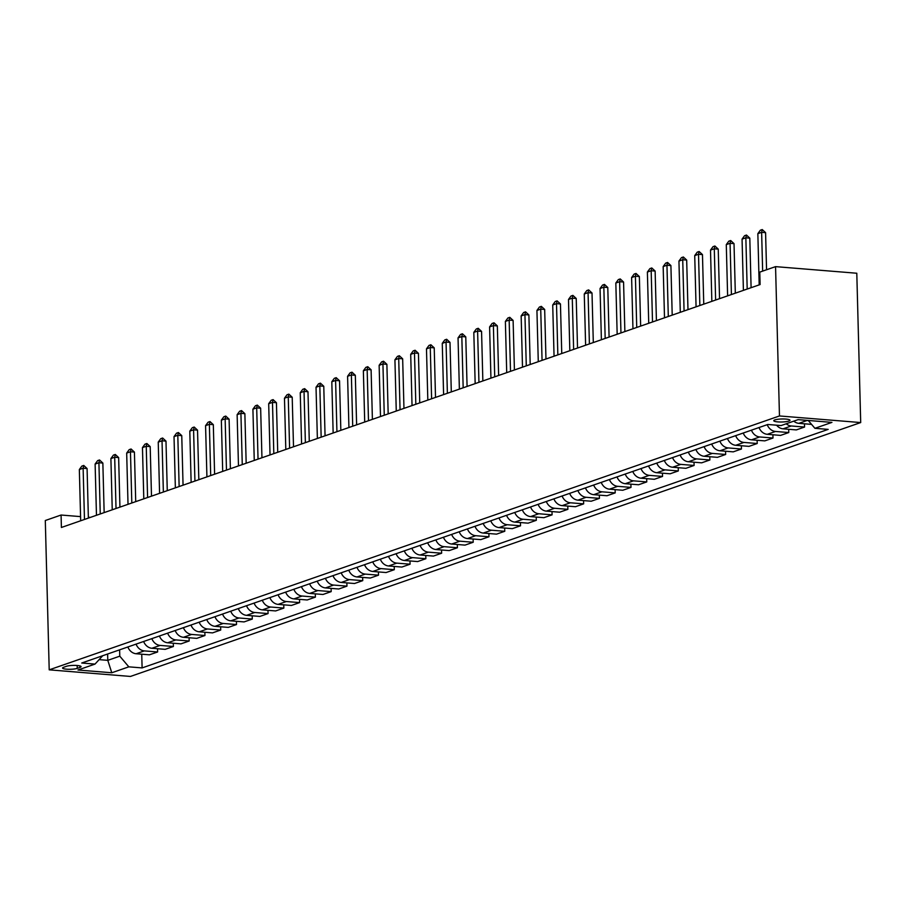 <?xml version="1.0" encoding="UTF-8"?>
<svg xmlns="http://www.w3.org/2000/svg" width="906" height="906" viewBox="0 0 906 906"><rect width="100%" height="100%" fill="white"/><g stroke="black" fill="none" stroke-linecap="round" stroke-linejoin="round"><path stroke-width="1.36" d="M774.857 419.908A8.109 1.506 178.5 0 0 773.781 420.701A8.109 1.506 178.5 0 0 779.806 421.992A8.109 1.506 178.5 0 0 788.911 421.052A8.109 1.506 178.5 0 0 789.987 420.271A8.109 1.506 178.5 0 0 783.95 418.98A8.109 1.506 178.5 0 0 774.857 419.908M779.466 415.956L775.559 266.636L856.793 273.238L860.7 422.558L130.441 676.442L49.207 669.84L779.466 415.956L860.7 422.558M80.577 516.613L61.076 515.027L61.404 527.473L760.1 284.563L759.772 272.117L775.559 266.636M77.237 668.379L80.022 667.416A7.848 1.45 178.5 0 0 81.064 666.657A7.848 1.45 178.5 0 0 75.221 665.4A7.848 1.45 178.5 0 0 66.41 666.306L63.624 667.28A7.848 1.45 178.5 0 0 62.582 668.039A7.848 1.45 178.5 0 0 68.426 669.285A7.848 1.45 178.5 0 0 77.237 668.379L77.169 665.502M99.116 659.636L107.791 660.338L119.785 656.171L128.822 666.839L142.106 667.915L828.186 429.387L814.902 428.312L808.243 420.463M128.822 666.839L111.778 672.762L77.973 670.01L95.017 664.087L102.74 655.695M814.902 428.312L831.935 422.389L798.129 419.637L781.085 425.56L767.801 424.484L81.733 663.011L95.017 664.087M61.076 515.027L45.3 520.52L49.207 669.84M90.351 517.405L88.358 517.247M107.621 654.007L107.791 660.338L111.778 672.762M119.615 649.84L119.785 656.171M142.106 667.915L141.744 654.211M127.859 646.975A10.136 8.607 70.8 0 0 136.127 653.747L149.411 654.823L157.61 651.98L157.531 648.719M786.204 423.781A10.136 8.607 70.8 0 0 791.266 425.979L804.551 427.054L804.471 423.804M804.551 427.054L796.351 429.908L783.067 428.832A10.136 8.607 70.8 0 1 776.601 425.197M767.223 424.688A10.136 8.607 70.8 0 0 775.491 431.46L788.775 432.547L788.684 429.285M788.775 432.547L780.564 435.401L767.291 434.314A10.136 8.607 70.8 0 1 759.024 427.541M751.448 430.169A10.136 8.607 70.8 0 0 759.715 436.952L772.999 438.028L772.909 434.778M772.999 438.028L764.789 440.882L751.504 439.806A10.136 8.607 70.8 0 1 743.237 433.023M735.672 435.65A10.136 8.607 70.8 0 0 743.939 442.434L757.212 443.51L757.133 440.259M757.212 443.51L749.013 446.364L735.729 445.288A10.136 8.607 70.8 0 1 727.461 438.504M719.885 441.143A10.136 8.607 70.8 0 0 728.152 447.926L741.436 449.002L741.357 445.741M741.436 449.002L733.237 451.856L719.953 450.769A10.136 8.607 70.8 0 1 711.686 443.997M704.109 446.624A10.136 8.607 70.8 0 0 712.376 453.408L725.661 454.484L725.57 451.233M725.661 454.484L717.45 457.337L704.166 456.262A10.136 8.607 70.8 0 1 695.91 449.478M688.333 452.117A10.136 8.607 70.8 0 0 696.601 458.889L709.885 459.976L709.794 456.715M709.885 459.976L701.674 462.83L688.39 461.743A10.136 8.607 70.8 0 1 680.123 454.971M672.558 457.598A10.136 8.607 70.8 0 0 680.814 464.382L694.098 465.458L694.019 462.207M694.098 465.458L685.899 468.311L672.614 467.236A10.136 8.607 70.8 0 1 664.347 460.452M656.771 463.079A10.136 8.607 70.8 0 0 665.038 469.863L678.322 470.939L678.232 467.689M678.322 470.939L670.112 473.793L656.839 472.717A10.136 8.607 70.8 0 1 648.571 465.933M640.995 468.572A10.136 8.607 70.8 0 0 649.262 475.356L662.546 476.431L662.456 473.17M662.546 476.431L654.336 479.285L641.052 478.198A10.136 8.607 70.8 0 1 632.784 471.426M625.219 474.053A10.136 8.607 70.8 0 0 633.475 480.837L646.759 481.913L646.68 478.662M646.759 481.913L638.56 484.767L625.276 483.691A10.136 8.607 70.8 0 1 617.009 476.907M609.432 479.546A10.136 8.607 70.8 0 0 617.699 486.318L630.984 487.405L630.904 484.144M630.984 487.405L622.784 490.259L609.5 489.172A10.136 8.607 70.8 0 1 601.233 482.4M593.657 485.027A10.136 8.607 70.8 0 0 601.924 491.811L615.208 492.887L615.117 489.636M615.208 492.887L606.997 495.741L593.713 494.665A10.136 8.607 70.8 0 1 585.457 487.881M577.881 490.508A10.136 8.607 70.8 0 0 586.148 497.292L599.421 498.368L599.342 495.118M599.421 498.368L591.222 501.222L577.937 500.146A10.136 8.607 70.8 0 1 569.67 493.362M562.094 496.001A10.136 8.607 70.8 0 0 570.361 502.785L583.645 503.861L583.566 500.599M583.645 503.861L575.446 506.714L562.162 505.627A10.136 8.607 70.8 0 1 553.894 498.855M546.318 501.482A10.136 8.607 70.8 0 0 554.585 508.266L567.869 509.342L567.779 506.092M567.869 509.342L559.659 512.196L546.375 511.12A10.136 8.607 70.8 0 1 538.119 504.336M530.542 506.975A10.136 8.607 70.8 0 0 538.81 513.747L552.094 514.835L552.003 511.573M552.094 514.835L543.883 517.688L530.599 516.601A10.136 8.607 70.8 0 1 522.332 509.829M514.767 512.456A10.136 8.607 70.8 0 0 523.022 519.24L536.307 520.316L536.227 517.066M536.307 520.316L528.107 523.17L514.823 522.094A10.136 8.607 70.8 0 1 506.556 515.31M498.98 517.938A10.136 8.607 70.8 0 0 507.247 524.721L520.531 525.797L520.44 522.547M520.531 525.797L512.32 528.651L499.047 527.575A10.136 8.607 70.8 0 1 490.78 520.791M483.204 523.43A10.136 8.607 70.8 0 0 491.471 530.214L504.755 531.29L504.665 528.028M504.755 531.29L496.545 534.144L483.26 533.056A10.136 8.607 70.8 0 1 474.993 526.284M467.428 528.911A10.136 8.607 70.8 0 0 475.684 535.695L488.968 536.771L488.889 533.521M488.968 536.771L480.769 539.625L467.485 538.549A10.136 8.607 70.8 0 1 459.217 531.765M451.641 534.404A10.136 8.607 70.8 0 0 459.908 541.176L473.192 542.264L473.113 539.002M473.192 542.264L464.993 545.118L451.709 544.03A10.136 8.607 70.8 0 1 443.442 537.258M435.865 539.885A10.136 8.607 70.8 0 0 444.133 546.669L457.417 547.745L457.326 544.495M457.417 547.745L449.206 550.599L435.922 549.523A10.136 8.607 70.8 0 1 427.666 542.739M420.09 545.367A10.136 8.607 70.8 0 0 428.357 552.15L441.63 553.226L441.55 549.976M441.63 553.226L433.43 556.08L420.146 555.004A10.136 8.607 70.8 0 1 411.879 548.221M404.314 550.859A10.136 8.607 70.8 0 0 412.57 557.632L425.854 558.719L425.775 555.457M425.854 558.719L417.655 561.573L404.37 560.486A10.136 8.607 70.8 0 1 396.103 553.713M388.527 556.341A10.136 8.607 70.8 0 0 396.794 563.124L410.078 564.2L409.988 560.95M410.078 564.2L401.868 567.054L388.583 565.978A10.136 8.607 70.8 0 1 380.327 559.195M372.751 561.833A10.136 8.607 70.8 0 0 381.018 568.606L394.303 569.693L394.212 566.431M394.303 569.693L386.092 572.547L372.808 571.46A10.136 8.607 70.8 0 1 364.54 564.687M356.975 567.315A10.136 8.607 70.8 0 0 365.231 574.098L378.515 575.174L378.436 571.924M378.515 575.174L370.316 578.028L357.032 576.952A10.136 8.607 70.8 0 1 348.765 570.168M341.188 572.796A10.136 8.607 70.8 0 0 349.456 579.58L362.74 580.655L362.649 577.405M362.74 580.655L354.529 583.509L341.256 582.433A10.136 8.607 70.8 0 1 332.989 575.65M325.413 578.288A10.136 8.607 70.8 0 0 333.68 585.061L346.964 586.148L346.873 582.886M346.964 586.148L338.753 589.002L325.469 587.915A10.136 8.607 70.8 0 1 317.213 581.142M309.637 583.77A10.136 8.607 70.8 0 0 317.904 590.553L331.177 591.629L331.098 588.379M331.177 591.629L322.978 594.483L309.693 593.407A10.136 8.607 70.8 0 1 301.426 586.624M293.85 589.262A10.136 8.607 70.8 0 0 302.117 596.035L315.401 597.122L315.322 593.86M315.401 597.122L307.202 599.976L293.918 598.889A10.136 8.607 70.8 0 1 285.65 592.116M278.074 594.744A10.136 8.607 70.8 0 0 286.341 601.527L299.626 602.603L299.535 599.353M299.626 602.603L291.415 605.457L278.131 604.381A10.136 8.607 70.8 0 1 269.875 597.598M262.298 600.225A10.136 8.607 70.8 0 0 270.566 607.009L283.85 608.085L283.759 604.834M283.85 608.085L275.639 610.938L262.355 609.863A10.136 8.607 70.8 0 1 254.088 603.079M246.523 605.718A10.136 8.607 70.8 0 0 254.779 612.49L268.063 613.577L267.983 610.316M268.063 613.577L259.863 616.431L246.579 615.344A10.136 8.607 70.8 0 1 238.312 608.572M230.736 611.199A10.136 8.607 70.8 0 0 239.003 617.983L252.287 619.058L252.196 615.808M252.287 619.058L244.076 621.912L230.804 620.837A10.136 8.607 70.8 0 1 222.536 614.053M214.96 616.692A10.136 8.607 70.8 0 0 223.227 623.464L236.511 624.551L236.421 621.29M236.511 624.551L228.301 627.394L215.016 626.318A10.136 8.607 70.8 0 1 206.749 619.545M199.184 622.173A10.136 8.607 70.8 0 0 207.44 628.957L220.724 630.032L220.645 626.782M220.724 630.032L212.525 632.886L199.241 631.81A10.136 8.607 70.8 0 1 190.973 625.027M183.397 627.654A10.136 8.607 70.8 0 0 191.664 634.438L204.949 635.514L204.869 632.263M204.949 635.514L196.749 638.368L183.465 637.292A10.136 8.607 70.8 0 1 175.198 630.508M167.621 633.147A10.136 8.607 70.8 0 0 175.889 639.919L189.173 641.006L189.082 637.745M189.173 641.006L180.962 643.86L167.678 642.773A10.136 8.607 70.8 0 1 159.422 636.001M151.846 638.628A10.136 8.607 70.8 0 0 160.113 645.412L173.386 646.488L173.306 643.237M173.386 646.488L165.186 649.342L151.902 648.266A10.136 8.607 70.8 0 1 143.635 641.482M136.059 644.121A10.136 8.607 70.8 0 0 144.326 650.893L157.61 651.98M793.781 421.154A10.136 8.607 70.8 0 0 798.843 423.34L811.561 424.382M805.638 420.248A10.136 8.607 70.8 0 0 807.053 420.497L808.356 420.599M80.679 520.769L79.343 469.535L81.846 466.103L83.748 465.446L83.126 468.221L87.078 468.538L88.38 518.096M79.343 469.535L83.126 468.221L84.473 519.455M83.748 465.446L87.078 468.538M96.466 515.288L95.119 464.053L97.633 460.622L99.524 459.965L98.913 462.74L102.854 463.057L104.156 512.615M95.119 464.053L98.913 462.74L100.249 513.974M99.524 459.965L102.854 463.057M112.242 509.806L110.894 458.561L113.409 455.129L115.3 454.472L114.688 457.247L118.641 457.575L119.932 507.122M110.894 458.561L114.688 457.247L116.025 508.481M115.3 454.472L118.641 457.575M128.018 504.314L126.681 453.079L129.184 449.648L131.076 448.991L130.464 451.766L134.416 452.083L135.719 501.641M126.681 453.079L130.464 451.766L131.812 503M131.076 448.991L134.416 452.083M143.794 498.832L142.457 447.598L144.971 444.166L146.863 443.51L146.24 446.273L150.192 446.601L151.495 496.16M142.457 447.598L146.24 446.273L147.587 497.519M146.863 443.51L150.192 446.601M159.581 493.34L158.233 442.105L160.747 438.674L162.638 438.017L162.027 440.792L165.979 441.109L167.27 490.667M158.233 442.105L162.027 440.792L163.363 492.026M162.638 438.017L165.979 441.109M175.356 487.858L174.02 436.624L176.523 433.193L178.414 432.536L177.803 435.31L181.755 435.627L183.057 485.186M174.02 436.624L177.803 435.31L179.139 486.545M178.414 432.536L181.755 435.627M191.132 482.377L189.796 431.131L192.299 427.7L194.201 427.043L193.578 429.818L197.531 430.146L198.833 479.693M189.796 431.131L193.578 429.818L194.926 481.052M194.201 427.043L197.531 430.146M206.919 476.884L205.571 425.65L208.086 422.219L209.977 421.562L209.365 424.336L213.318 424.654L214.609 474.212M205.571 425.65L209.365 424.336L210.702 475.571M209.977 421.562L213.318 424.654M222.695 471.403L221.347 420.169L223.861 416.737L225.753 416.08L225.141 418.844L229.093 419.172L230.384 468.73M221.347 420.169L225.141 418.844L226.477 470.089M225.753 416.08L229.093 419.172M238.471 465.911L237.134 414.676L239.637 411.245L241.528 410.588L240.917 413.363L244.869 413.68L246.172 463.238M237.134 414.676L240.917 413.363L242.264 464.597M241.528 410.588L244.869 413.68M254.258 460.429L252.91 409.195L255.424 405.763L257.315 405.107L256.692 407.881L260.645 408.198L261.947 457.757M252.91 409.195L256.692 407.881L258.04 459.115M257.315 405.107L260.645 408.198M270.033 454.948L268.686 403.702L271.2 400.282L273.091 399.614L272.48 402.389L276.432 402.717L277.723 452.264M268.686 403.702L272.48 402.389L273.816 453.623M273.091 399.614L276.432 402.717M285.809 449.455L284.473 398.221L286.976 394.79L288.867 394.133L288.255 396.907L292.208 397.224L293.51 446.783M284.473 398.221L288.255 396.907L289.603 448.142M288.867 394.133L292.208 397.224M301.585 443.974L300.248 392.74L302.751 389.308L304.654 388.651L304.031 391.415L307.983 391.743L309.286 441.301M300.248 392.74L304.031 391.415L305.379 442.66M304.654 388.651L307.983 391.743M317.372 438.481L316.024 387.247L318.538 383.816L320.43 383.159L319.818 385.933L323.77 386.25L325.061 435.809M316.024 387.247L319.818 385.933L321.154 437.168M320.43 383.159L323.77 386.25M333.148 433L331.811 381.766L334.314 378.334L336.205 377.677L335.594 380.452L339.546 380.769L340.837 430.327M331.811 381.766L335.594 380.452L336.93 431.686M336.205 377.677L339.546 380.769M348.923 427.519L347.587 376.273L350.09 372.853L351.992 372.185L351.369 374.959L355.322 375.288L356.624 424.835M347.587 376.273L351.369 374.959L352.717 426.194M351.992 372.185L355.322 375.288M364.71 422.026L363.363 370.792L365.877 367.36L367.768 366.704L367.156 369.478L371.098 369.795L372.4 419.353M363.363 370.792L367.156 369.478L368.493 420.712M367.768 366.704L371.098 369.795M380.486 416.545L379.138 365.311L381.653 361.879L383.544 361.222L382.932 363.986L386.885 364.314L388.176 413.872M379.138 365.311L382.932 363.986L384.269 415.231M383.544 361.222L386.885 364.314M396.262 411.052L394.925 359.818L397.428 356.386L399.32 355.73L398.708 358.504L402.66 358.821L403.963 408.38M394.925 359.818L398.708 358.504L400.056 409.739M399.32 355.73L402.66 358.821M412.037 405.571L410.701 354.337L413.215 350.905L415.107 350.248L414.484 353.023L418.436 353.34L419.738 402.898M410.701 354.337L414.484 353.023L415.831 404.257M415.107 350.248L418.436 353.34M427.825 400.09L426.477 348.844L428.991 345.424L430.882 344.756L430.271 347.53L434.223 347.859L435.514 397.406M426.477 348.844L430.271 347.53L431.607 398.765M430.882 344.756L434.223 347.859M443.6 394.597L442.264 343.363L444.767 339.931L446.658 339.274L446.046 342.049L449.999 342.366L451.301 391.924M442.264 343.363L446.046 342.049L447.383 393.283M446.658 339.274L449.999 342.366M459.376 389.116L458.04 337.881L460.542 334.45L462.445 333.793L461.822 336.556L465.775 336.885L467.077 386.443M458.04 337.881L461.822 336.556L463.17 387.802M462.445 333.793L465.775 336.885M475.163 383.623L473.815 332.389L476.33 328.957L478.221 328.3L477.609 331.075L481.562 331.392L482.853 380.95M473.815 332.389L477.609 331.075L478.946 382.309M478.221 328.3L481.562 331.392M490.939 378.142L489.602 326.907L492.105 323.476L493.997 322.819L493.385 325.594L497.337 325.911L498.628 375.469M489.602 326.907L493.385 325.594L494.721 376.828M493.997 322.819L497.337 325.911M506.714 372.66L505.378 321.415L507.881 317.995L509.784 317.327L509.161 320.101L513.113 320.43L514.415 369.976M505.378 321.415L509.161 320.101L510.508 371.335M509.784 317.327L513.113 320.43M522.502 367.168L521.154 315.934L523.668 312.502L525.559 311.845L524.936 314.62L528.889 314.937L530.191 364.495M521.154 315.934L524.936 314.62L526.284 365.854M525.559 311.845L528.889 314.937M538.277 361.687L536.93 310.452L539.444 307.021L541.335 306.364L540.723 309.127L544.676 309.456L545.967 359.014M536.93 310.452L540.723 309.127L542.06 360.373M541.335 306.364L544.676 309.456M554.053 356.194L552.717 304.96L555.219 301.528L557.111 300.871L556.499 303.646L560.452 303.963L561.754 353.521M552.717 304.96L556.499 303.646L557.847 354.88M557.111 300.871L560.452 303.963M569.829 350.713L568.492 299.478L570.995 296.047L572.898 295.39L572.275 298.165L576.227 298.482L577.53 348.04M568.492 299.478L572.275 298.165L573.623 349.399M572.898 295.39L576.227 298.482M585.616 345.231L584.268 293.986L586.782 290.566L588.673 289.897L588.062 292.672L592.014 293L593.305 342.547M584.268 293.986L588.062 292.672L589.398 343.906M588.673 289.897L592.014 293M601.391 339.739L600.055 288.504L602.558 285.073L604.449 284.416L603.838 287.191L607.79 287.508L609.092 337.066M600.055 288.504L603.838 287.191L605.174 338.425M604.449 284.416L607.79 287.508M617.167 334.257L615.831 283.023L618.334 279.592L620.236 278.935L619.613 281.698L623.566 282.026L624.868 331.585M615.831 283.023L619.613 281.698L620.961 332.944M620.236 278.935L623.566 282.026M632.954 328.765L631.607 277.53L634.121 274.099L636.012 273.442L635.4 276.217L639.353 276.534L640.644 326.092M631.607 277.53L635.4 276.217L636.737 327.451M636.012 273.442L639.353 276.534M648.73 323.283L647.382 272.049L649.896 268.618L651.788 267.961L651.176 270.735L655.129 271.053L656.42 320.611M647.382 272.049L651.176 270.735L652.513 321.97M651.788 267.961L655.129 271.053M664.506 317.802L663.169 266.557L665.672 263.136L667.563 262.468L666.952 265.243L670.904 265.571L672.207 315.118M663.169 266.557L666.952 265.243L668.3 316.477M667.563 262.468L670.904 265.571M680.293 312.31L678.945 261.075L681.459 257.644L683.351 256.987L682.728 259.762L686.68 260.079L687.982 309.637M678.945 261.075L682.728 259.762L684.075 310.996M683.351 256.987L686.68 260.079M696.068 306.828L694.721 255.594L697.235 252.162L699.126 251.506L698.515 254.269L702.467 254.597L703.758 304.156M694.721 255.594L698.515 254.269L699.851 305.515M699.126 251.506L702.467 254.597M711.844 301.336L710.508 250.101L713.011 246.67L714.902 246.013L714.29 248.788L718.243 249.105L719.545 298.663M710.508 250.101L714.29 248.788L715.627 300.022M714.902 246.013L718.243 249.105M727.62 295.854L726.284 244.62L728.786 241.189L730.689 240.532L730.066 243.306L734.019 243.623L735.321 293.182M726.284 244.62L730.066 243.306L731.414 294.541M730.689 240.532L734.019 243.623M743.407 290.373L742.059 239.127L744.573 235.707L746.465 235.039L745.853 237.814L749.806 238.142L751.097 287.689M742.059 239.127L745.853 237.814L747.19 289.048M746.465 235.039L749.806 238.142M759.183 284.88L757.846 233.646L760.349 230.215L762.24 229.558L761.629 232.332L765.581 232.649L766.555 269.762M757.846 233.646L761.629 232.332L762.648 271.121M762.24 229.558L765.581 232.649M144.326 650.893L136.127 653.747M160.113 645.412L151.902 648.266M175.889 639.919L167.678 642.773M191.664 634.438L183.465 637.292M207.44 628.957L199.241 631.81M223.227 623.464L215.016 626.318M239.003 617.983L230.804 620.837M254.779 612.49L246.579 615.344M270.566 607.009L262.355 609.863M286.341 601.527L278.131 604.381M302.117 596.035L293.918 598.889M317.904 590.553L309.693 593.407M333.68 585.061L325.469 587.915M349.456 579.58L341.256 582.433M365.231 574.098L357.032 576.952M381.018 568.606L372.808 571.46M396.794 563.124L388.583 565.978M412.57 557.632L404.37 560.486M428.357 552.15L420.146 555.004M444.133 546.669L435.922 549.523M459.908 541.176L451.709 544.03M475.684 535.695L467.485 538.549M491.471 530.214L483.26 533.056M507.247 524.721L499.047 527.575M523.022 519.24L514.823 522.094M538.81 513.747L530.599 516.601M554.585 508.266L546.375 511.12M570.361 502.785L562.162 505.627M586.148 497.292L577.937 500.146M601.924 491.811L593.713 494.665M617.699 486.318L609.5 489.172M633.475 480.837L625.276 483.691M649.262 475.356L641.052 478.198M665.038 469.863L656.839 472.717M680.814 464.382L672.614 467.236M696.601 458.889L688.39 461.743M712.376 453.408L704.166 456.262M728.152 447.926L719.953 450.769M743.939 442.434L735.729 445.288M759.715 436.952L751.504 439.806M775.491 431.46L767.291 434.314M791.266 425.979L783.067 428.832M807.053 420.497L798.843 423.34M79.977 665.955L80.022 667.416"/></g></svg>
